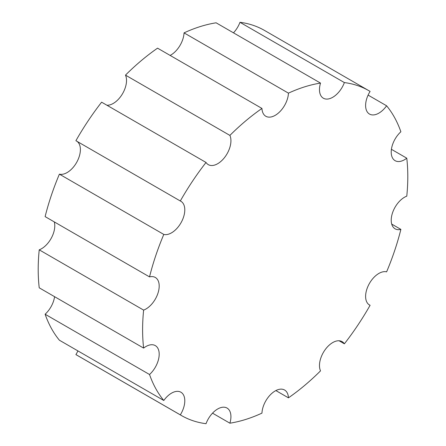<?xml version="1.0" encoding="UTF-8"?>
<svg xmlns="http://www.w3.org/2000/svg" width="446" height="446" viewBox="0 0 446 446"><rect width="100%" height="100%" fill="white"/><g stroke="black" fill="none" stroke-linecap="round" stroke-linejoin="round"><path stroke-width="0.67" d="M106.923 105.234A18.754 10.827 120 0 0 122.159 94.346A18.754 10.827 120 0 0 125.482 75.129L229.891 135.406A18.754 10.827 -60 0 1 225.074 156.841A18.754 10.827 -60 0 1 208.299 164.646A18.754 10.827 -60 0 1 206.03 162.455L101.621 102.179A187.521 108.266 -60 0 0 75.904 140.707L180.312 200.984A18.754 10.827 -60 0 1 180.909 201.291A18.754 10.827 -60 0 1 181.639 221.606A18.754 10.827 -60 0 1 163.799 234.429L59.39 174.152A187.521 108.266 -60 0 0 45.118 216.611L149.527 276.894A18.754 10.827 -60 0 1 155.308 277.462A18.754 10.827 -60 0 1 157.694 293.981A18.754 10.827 -60 0 1 143.629 310.109L39.226 249.832A187.521 108.266 -60 0 0 39.226 287.815L143.629 348.092A18.754 10.827 -60 0 1 155.308 345.605A18.754 10.827 -60 0 1 149.527 374.506L45.118 314.229A187.521 108.266 -60 0 0 59.39 340.209L163.799 400.491A18.754 10.827 -60 0 1 180.909 392.212A18.754 10.827 -60 0 1 180.312 414.864A187.521 108.266 120 0 0 181.444 415.538A187.521 108.266 120 0 0 206.03 423.7A18.754 10.827 -60 0 1 227.047 408.062A18.754 10.827 -60 0 1 229.891 423.193L212.525 413.163M180.312 414.864L75.904 354.587A18.754 10.827 120 0 0 77.894 350.896M45.118 314.229A18.754 10.827 120 0 0 54.585 296.685M39.226 249.832A18.754 10.827 120 0 0 54.289 221.907M59.39 174.152A18.754 10.827 120 0 0 76.963 161.842A18.754 10.827 120 0 0 77.069 141.376M170.132 55.427A18.754 10.827 120 0 0 184.042 32.87L288.445 93.147A18.754 10.827 -60 0 1 279.971 111.567A18.754 10.827 -60 0 1 265.827 116.267A18.754 10.827 -60 0 1 261.958 108.439L157.555 48.162A187.521 108.266 -60 0 0 125.482 75.129M233.475 32.837A18.754 10.827 120 0 0 239.97 22.3L344.379 82.577A18.754 10.827 -60 0 1 323.361 98.215A18.754 10.827 -60 0 1 320.518 83.084L216.109 22.807A187.521 108.266 -60 0 0 184.042 32.87M368.106 95.104L386.61 105.791A18.754 10.827 -60 0 1 369.494 114.064A18.754 10.827 -60 0 1 370.096 91.413A187.521 108.266 120 0 0 368.965 90.744A187.521 108.266 120 0 0 344.379 82.577M391.415 149.315L406.774 158.185A18.754 10.827 -60 0 1 395.1 160.677A18.754 10.827 -60 0 1 400.882 131.771A187.521 108.266 120 0 0 386.61 105.791M391.711 224.093L400.882 229.389A18.754 10.827 -60 0 1 395.1 228.815A18.754 10.827 -60 0 1 392.714 212.296A18.754 10.827 -60 0 1 406.774 196.168A187.521 108.266 120 0 0 406.774 158.185M368.931 304.624L370.096 305.293A18.754 10.827 -60 0 1 369.494 304.992A18.754 10.827 -60 0 1 368.764 284.671A18.754 10.827 -60 0 1 386.61 271.848A187.521 108.266 120 0 0 400.882 229.389M229.891 423.193A187.521 108.266 120 0 0 261.958 413.13A18.754 10.827 -60 0 1 270.438 394.716A18.754 10.827 -60 0 1 284.581 390.01A18.754 10.827 -60 0 1 288.445 397.838A187.521 108.266 120 0 0 320.518 370.871A18.754 10.827 -60 0 1 325.335 349.441A18.754 10.827 -60 0 1 342.11 341.63A18.754 10.827 -60 0 1 344.379 343.821L339.077 340.766M344.379 343.821A187.521 108.266 120 0 0 370.096 305.293M320.518 83.084A187.521 108.266 120 0 0 288.445 93.147M261.958 108.439A187.521 108.266 120 0 0 229.891 135.406M206.03 162.455A187.521 108.266 120 0 0 180.312 200.984M163.799 234.429A187.521 108.266 120 0 0 149.527 276.894M143.629 310.109A187.521 108.266 120 0 0 143.629 348.092M149.527 374.506A187.521 108.266 120 0 0 163.799 400.491M288.445 397.838L275.868 390.573M239.97 22.3A187.521 108.266 -60 0 1 264.556 30.462L368.965 90.744M181.444 415.538L77.035 355.256A187.521 108.266 -60 0 1 75.904 354.587"/></g></svg>
